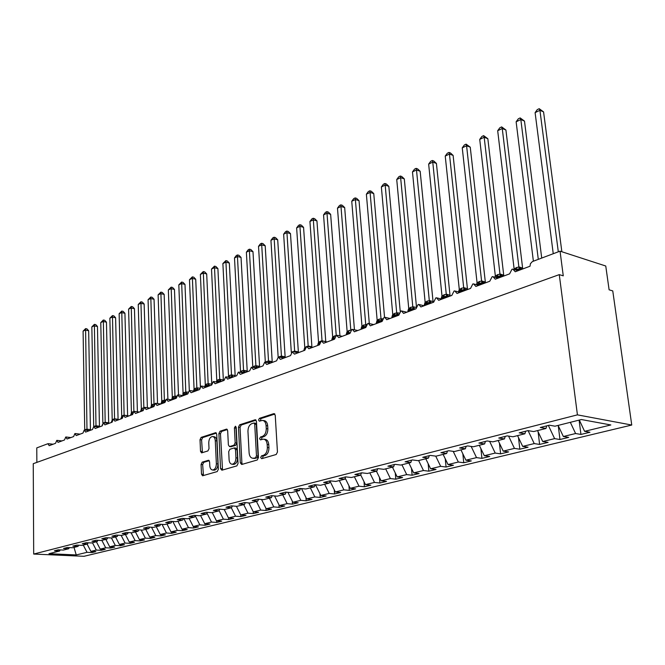 <?xml version="1.0" encoding="UTF-8"?>
<svg xmlns="http://www.w3.org/2000/svg" width="665" height="665" viewBox="0 0 665 665"><rect width="100%" height="100%" fill="white"/><g stroke="black" fill="none" stroke-linecap="round" stroke-linejoin="round"><path stroke-width="1" d="M260.68 457.537L261.702 458.692L276.199 454.494L277.455 452.034L275.235 415.234L273.747 413.655L259.416 418.343L258.569 420.039L259.367 421.169L262.359 420.396C264.504 420.646 265.742 422.383 266.083 425.6L266.258 428.626C266.216 432.632 264.911 435.243 262.318 436.44L260.472 437.013L259.616 438.709L260.439 439.864L263.373 439.133C265.559 439.39 266.823 441.161 267.172 444.444L267.355 447.503C267.313 451.535 266 454.137 263.398 455.301L261.545 455.841L260.68 457.537M264.03 439.224L264.969 439.341C267.155 439.598 268.427 441.369 268.776 444.652L268.951 447.703C268.918 451.735 267.604 454.328 264.994 455.492L263.141 456.032L262.484 458.468M274.853 414.054L261.004 418.568L260.306 420.903M263.057 420.496L263.955 420.621C266.091 420.879 267.338 422.608 267.679 425.824L267.854 428.85C267.82 432.849 266.507 435.45 263.914 436.647L262.068 437.221L261.387 439.607M202.202 462.15L201.079 464.436L201.495 474.162L202.567 475.783L217.222 471.568L218.369 469.249L216.732 434.245L215.676 432.674L201.129 437.387L200.015 439.673L200.514 451.302L201.561 452.882L207.887 450.945L209.018 448.642L208.76 442.824C208.901 439.108 210.14 437.005 212.459 436.531C214.105 436.73 215.044 438.135 215.285 440.737L216.358 463.746C216.216 467.453 214.994 469.548 212.692 470.022C210.996 469.814 210.024 468.376 209.783 465.7L209.608 461.867L208.536 460.263L202.202 462.15L203.773 462.325L202.659 464.602L203.457 475.55M577.428 414.86L33.691 554.053L83.973 556.306L631.75 425.035L577.428 414.86L559.273 274.628L563.263 275.842L560.046 251.162L532.332 261.603L530.412 263.722L530.013 266.233L515.25 271.744L512.84 269.125L511.992 269.234L509.598 273.855L495.267 279.2L492.915 276.607L492.117 276.707L489.773 281.245L475.866 286.44L473.571 283.872L472.815 283.963L470.529 288.427L457.013 293.473L454.777 290.921L454.062 291.012L451.834 295.41L438.692 300.314L436.523 297.779L435.833 297.87L433.663 302.193L420.887 306.956L418.767 304.445L418.119 304.528L415.991 308.784L403.572 313.423L401.502 310.929L400.879 311.004L398.809 315.202L386.722 319.707L384.703 317.238L384.112 317.313L382.084 321.444L370.322 325.833L368.352 323.381L367.787 323.448L365.808 327.513L354.354 331.793L352.425 329.358L351.893 329.424L349.956 333.431L338.801 337.596L336.415 335.243L334.52 339.192L323.647 343.248L321.328 340.912L319.474 344.811L308.876 348.759L306.632 346.44L304.811 350.28L294.479 354.137L292.292 351.835L290.514 355.617L280.431 359.374L278.311 357.088L276.565 360.821L266.731 364.487L264.67 362.217L262.958 365.9L253.365 369.482L251.353 367.221L249.683 370.854L240.314 374.353L238.361 372.109L236.715 375.692L227.571 379.108L225.668 376.88L224.055 380.422L215.119 383.755L213.274 381.544L211.686 385.035L202.966 388.294L201.163 386.099L199.608 389.54L191.079 392.724L189.326 390.546L187.804 393.946L179.467 397.063L177.755 394.894L176.258 398.26L168.104 401.303L166.441 399.15L164.97 402.466L156.998 405.442L155.377 403.306L153.931 406.589L146.134 409.499L144.546 407.379L143.133 410.621L135.502 413.472L133.956 411.361L132.568 414.561L125.095 417.354L123.59 415.259L122.219 418.426L114.912 421.153L113.441 419.075L112.094 422.2L104.937 424.877L103.499 422.815L102.177 425.908L95.17 428.518L93.765 426.473L92.468 429.532L85.602 432.092L84.231 430.056L82.959 433.081L76.226 435.592L74.887 433.572L73.632 436.556L67.04 439.016L65.735 437.013L64.497 439.964L58.03 442.383L56.758 440.388L55.544 443.306L49.202 445.675L47.872 443.721L36.775 447.894L36.858 462.391M33.691 554.053L33.25 463.688L559.273 274.628M240.306 462.857L241.711 464.478L257.247 459.981L258.469 457.562L256.441 421.344L255.302 419.731L239.641 424.802L238.461 427.188L240.306 462.857L241.902 463.031L242.326 464.303M236.865 465.882L221.894 470.213L220.547 468.617L218.893 433.547L220.04 431.211L226.59 429.108L227.671 430.687L228.378 444.952L229.483 446.564L233.989 445.209L235.169 442.84L234.413 427.903L235.427 426.215L236.191 427.321L238.045 463.513L236.865 465.882M579.09 420.122L580.944 434.436L589.938 432.267L584.601 431.336L610.836 424.96L581.385 419.54L555.017 426.19L549.34 425.201L540.288 427.495L545.973 428.468L533.671 431.568L527.985 430.621L519.207 432.849L524.901 433.78L512.964 436.78L507.27 435.874L498.758 438.036L504.461 438.925L492.881 441.843L487.171 440.97L478.908 443.073L484.619 443.929L473.38 446.755L467.67 445.924L459.64 447.961L465.359 448.775L454.436 451.527L448.725 450.729L440.928 452.707L446.647 453.497L436.04 456.165L430.321 455.4L422.749 457.32L428.468 458.077L418.152 460.67L412.441 459.931L405.076 461.801L410.787 462.532L400.762 465.059L395.052 464.345L387.894 466.165L393.597 466.863L383.846 469.324L378.144 468.634L371.178 470.404L376.872 471.078L367.379 473.472L361.685 472.815L354.902 474.536L360.596 475.176L351.353 477.503L345.667 476.88L339.067 478.551L344.744 479.174L335.742 481.443L330.073 480.837L323.639 482.466L329.308 483.064L320.538 485.275L314.878 484.685L308.618 486.281L314.271 486.855L305.725 489.008L300.073 488.443L293.972 489.997L299.616 490.546L291.278 492.649L285.642 492.108L279.691 493.613L285.318 494.145L277.197 496.19L271.578 495.674L265.776 497.146L271.387 497.661L263.456 499.656L257.854 499.157L252.193 500.595L257.787 501.086L250.048 503.031L244.471 502.557L238.943 503.954L244.521 504.427L236.964 506.331L231.403 505.865L226.009 507.237L231.57 507.694L224.196 509.548L218.652 509.107L213.382 510.437L218.918 510.878L211.719 512.69L206.192 512.266L201.046 513.571L206.566 513.995L199.533 515.766L194.03 515.35L189.001 516.63L194.496 517.029L187.63 518.767L182.144 518.368L177.231 519.614L182.709 520.005L175.992 521.692L170.523 521.318L165.726 522.532L171.179 522.906L164.612 524.56L159.168 524.195L154.471 525.383L159.908 525.749L153.482 527.37L148.062 527.013L143.474 528.176L148.885 528.525L142.601 530.113L137.206 529.772L132.709 530.911L138.104 531.244L131.953 532.79L126.583 532.466L122.185 533.579L127.555 533.904L121.537 535.416L116.184 535.101L111.886 536.189L117.223 536.505L111.338 537.985L106.009 537.686L101.795 538.75L107.115 539.049L101.354 540.504L96.043 540.213L91.928 541.26L97.223 541.543L91.579 542.964L86.292 542.69L82.252 543.712L87.531 543.987L81.995 545.383L76.741 545.109L72.784 546.115L78.038 546.381L72.618 547.744L67.381 547.486L63.508 548.467L68.728 548.725L63.424 550.063L58.212 549.814L54.414 550.778L59.617 551.019L60.199 549.905M92.011 551.435L92.028 552.557L95.893 551.626L90.889 551.385L96.267 550.071L92.468 542.74M87.107 544.095L90.889 551.385M101.263 549.174L101.288 550.321L105.228 549.365L100.199 549.115L105.685 547.785L101.853 540.379M96.383 541.759L100.199 549.115M110.706 546.863L110.731 548.043L114.754 547.071L109.7 546.805L115.303 545.45L111.437 537.96M105.86 539.373L109.7 546.805M120.34 544.502L120.365 545.716L124.471 544.718L119.401 544.452L125.111 543.064L121.163 535.4M115.519 536.938L119.401 544.452M130.165 542.091L130.199 543.338L134.388 542.324L129.293 542.042L135.128 540.628L131.072 532.74M125.386 534.452L129.293 542.042M140.199 539.631L140.232 540.911L144.513 539.88L139.401 539.589L145.352 538.143L141.188 530.022M135.452 531.909L139.401 539.589M150.44 537.12L150.481 538.434L154.845 537.378L149.708 537.079L155.793 535.599L151.512 527.237M145.735 529.323L149.708 537.079M160.897 534.56L160.938 535.907L165.394 534.835L160.248 534.519L166.458 533.006L162.052 524.394M156.233 526.672L160.248 534.519M171.57 531.942L171.62 533.33L176.175 532.224L171.005 531.9L177.356 530.362L172.817 521.476M166.957 523.97L171.005 531.9M182.484 529.257L182.534 530.695L187.189 529.564L182.002 529.232L188.486 527.653L183.823 518.492M177.912 521.21L182.002 529.232M193.623 526.522L193.69 528.002L198.444 526.846L193.232 526.497L199.866 524.885L195.153 515.616M189.109 518.392L193.232 526.497M205.019 523.729L205.086 525.242L209.949 524.07L204.72 523.704L211.495 522.058L206.965 513.114M200.556 515.508L204.72 523.704M216.665 520.861L216.732 522.432L221.703 521.227L216.457 520.853L223.39 519.165L219.051 510.579M212.26 512.557L216.457 520.853M228.569 517.935L228.652 519.548L233.731 518.326L228.469 517.927L235.56 516.206L231.304 507.761M224.23 509.54L228.469 517.927M240.747 514.926L240.83 516.605L246.033 515.35L240.755 514.943L248.012 513.181L243.706 504.635M236.391 506.281L240.755 514.943M253.19 511.618L253.299 513.596L258.619 512.308L253.323 511.884L260.747 510.08L256.407 501.435M248.818 502.931L253.323 511.884M265.925 508.226L266.05 510.512L271.503 509.199L266.191 508.758L273.789 506.913L269.408 498.151M261.545 499.482L266.191 508.758M278.951 504.735L279.109 507.362L284.687 506.015L279.358 505.558L287.147 503.663L282.725 494.802M274.562 495.949L279.358 505.558M292.292 501.152L292.475 504.128L298.186 502.748L292.849 502.275L300.821 500.338L296.357 491.369M287.887 492.316L292.849 502.275M305.95 497.47L306.166 500.82L312.018 499.407L306.665 498.916L314.836 496.93L310.331 487.844M301.536 488.592L306.665 498.916M319.932 493.671L320.189 497.437L326.183 495.99L320.821 495.475L329.2 493.438L324.645 484.236M315.509 484.752L320.821 495.475M334.262 489.773L334.562 493.962L340.713 492.482L335.335 491.942L343.921 489.856L339.325 480.537M330.031 481.219L335.335 491.942M348.942 485.749L349.3 490.404L355.6 488.883L350.214 488.326L359.017 486.19L354.37 476.747M345.168 478.085L350.214 488.326M363.996 481.61L364.403 486.755L370.862 485.192L365.476 484.619L374.503 482.424L369.815 472.857M360.696 474.901L365.476 484.619M379.424 477.337L379.898 483.014L386.523 481.41L381.128 480.812L390.397 478.559L385.658 468.867M376.415 471.194L381.128 480.812M395.259 472.931L395.8 479.174L402.599 477.528L397.196 476.905L406.706 474.594L401.926 464.76M392.433 467.154L397.196 476.905M411.494 468.384L412.117 475.226L419.1 473.538L413.688 472.89L423.464 470.521L418.626 460.554M408.884 463.006L413.688 472.89M428.16 463.68L428.867 471.177L436.04 469.448L430.629 468.775L440.662 466.331L435.725 456.124M425.775 458.75L430.629 468.775M445.267 458.817L446.074 467.021L453.439 465.242L448.035 464.544L458.343 462.034L453.198 451.352M443.123 454.378L448.035 464.544M462.84 453.788L463.754 462.749L471.327 460.92L465.916 460.197L476.522 457.62L471.152 446.431M460.961 449.889L465.916 460.197M480.886 448.576L481.925 458.36L489.706 456.481L484.311 455.725L495.217 453.073L489.606 441.344M479.299 445.267L484.311 455.725M499.432 443.181L500.612 453.846L508.617 451.917L503.222 451.128L514.444 448.393L508.575 436.082M498.16 440.513L503.222 451.128M518.492 437.57L519.831 449.207L528.068 447.213L522.682 446.39L534.228 443.588L528.093 430.637M517.561 435.625L522.682 446.39M538.093 431.751L539.614 444.428L548.093 442.375L542.715 441.518L554.61 438.634L548.376 425.442M537.544 430.588L542.715 441.518M558.251 425.691L559.972 439.507L568.708 437.395L563.346 436.506L575.599 433.53L580.944 434.436M558.118 425.409L563.346 436.506M579.315 420.064L584.601 431.336M560.046 251.162L605.757 266.017L609.107 289.807L612.764 290.921L631.75 425.035M83.258 545.067L87.032 552.324L92.028 552.557M101.288 550.321L96.267 550.071M68.728 548.725L69.326 547.578M110.731 548.043L105.685 547.785M78.038 546.381L78.645 545.209M120.365 545.716L115.303 545.45M87.531 543.987L88.146 542.781M130.199 543.338L125.111 543.064M97.223 541.543L97.846 540.312M140.232 540.911L135.128 540.628M107.115 539.049L107.755 537.786M150.481 538.434L145.352 538.143M117.223 536.505L117.871 535.2M160.938 535.907L155.793 535.599M127.555 533.904L128.212 532.565M171.62 533.33L166.458 533.006M138.104 531.244L138.777 529.872M182.534 530.695L177.356 530.362M148.885 528.525L149.567 527.112M193.69 528.002L188.486 527.653M159.908 525.749L160.606 524.294M205.086 525.242L199.866 524.885M171.179 522.906L171.886 521.41M216.732 522.432L211.495 522.058M182.709 520.005L183.424 518.459M228.652 519.548L223.39 519.165M194.496 517.029L195.236 515.442M240.83 516.605L235.56 516.206M206.566 513.995L207.314 512.349M253.299 513.596L248.012 513.181M218.918 510.878L219.674 509.19M266.05 510.512L260.747 510.08M231.57 507.694L232.334 505.949M279.109 507.362L273.789 506.913M244.521 504.427L245.302 502.624M292.475 504.128L287.147 503.663M257.787 501.086L258.585 499.224M306.166 500.82L300.821 500.338M271.387 497.661L272.201 495.733M320.189 497.437L314.836 496.93M285.318 494.145L286.15 492.15M334.562 493.962L329.2 493.438M299.616 490.546L300.455 488.484M349.3 490.404L343.921 489.856M314.271 486.855L315.127 484.71M364.403 486.755L359.017 486.19M329.308 483.064L330.181 480.845M379.898 483.014L374.503 482.424M344.744 479.174L345.625 476.888M395.8 479.174L390.397 478.559M360.596 475.176L361.469 472.865M412.117 475.226L406.706 474.594M376.872 471.078L377.737 468.742M428.867 471.177L423.464 470.521M393.597 466.863L394.445 464.502M446.074 467.021L440.662 466.331M410.787 462.532L411.627 460.138M463.754 462.749L458.343 462.034M428.468 458.077L429.291 455.658M481.925 458.36L476.522 457.62M446.647 453.497L447.462 451.053M500.612 453.846L495.217 453.073M465.359 448.775L466.157 446.306M519.831 449.207L514.444 448.393M484.619 443.929L485.4 441.427M539.614 444.428L534.228 443.588M504.461 438.925L505.217 436.398M559.972 439.507L554.61 438.634M524.901 433.78L525.641 431.211M74.023 547.395L76.234 554.942L87.032 552.324M76.234 554.942L48.969 553.704L59.617 551.019M570.329 422.325L575.599 433.53M545.973 428.468L546.688 425.874M256.075 420.18L241.229 425.018L240.04 427.404L241.902 463.031M255.618 457.57L256.474 455.882L254.712 424.137L253.914 423.007L251.802 423.663C249.284 424.869 248.003 427.437 247.954 431.369L249.117 452.94C249.45 456.223 250.705 457.994 252.875 458.252L257.222 457.761L258.078 456.074L256.474 455.882M254.063 423.031L255.501 423.231L256.299 424.361L258.078 456.074M253.88 458.368L255.294 458.318L253.697 458.135M257.222 457.761L255.294 458.318M227.33 429.548L221.611 431.419L220.464 433.746L222.534 470.03M230.888 446.739L235.576 445.4L236.757 443.04L235.992 428.119L234.413 427.903M236.175 427.13L235.992 428.119M229.109 459.856C229.375 462.566 230.381 464.029 232.135 464.237C234.529 463.754 235.801 461.61 235.925 457.828L235.51 449.557L234.13 447.969L229.874 449.274L228.71 451.626L229.109 459.856M233.274 464.361L233.723 464.411C236.125 463.929 237.388 461.793 237.521 458.01L235.925 457.828M234.57 447.952L235.975 448.127L237.097 449.748L237.521 458.01M209.242 460.67L203.773 462.325M213.864 470.147L214.271 470.188C216.582 469.714 217.804 467.628 217.937 463.921L216.358 463.746M212.925 436.589L214.03 436.73C215.676 436.93 216.624 438.335 216.865 440.937L217.937 463.921M216.399 433.115L202.7 437.587L201.586 439.873L202.434 452.641M561.859 251.752L543.571 111.903L539.922 110.307L535.101 112.634L553.247 253.714M535.101 112.634L537.278 109.625L539.207 108.694L539.922 110.307L558.309 251.811M554.918 253.091L556.63 252.442M539.207 108.694L543.571 111.903M541.717 258.053L524.486 121.088L520.828 119.534L516.131 121.803L533.38 261.187M516.131 121.803L518.293 118.827L520.171 117.921L520.828 119.534L538.293 259.342M535.001 260.572L536.663 259.949M520.171 117.921L524.486 121.088M522.607 267.987L505.915 130.016L502.25 128.511L497.686 130.722L514.103 268.76L518.899 266.856L522.624 268.086M497.686 130.722L499.831 127.78L501.651 126.899L502.25 128.511L518.866 266.865M522.69 268.968L520.695 268.652L516.073 269.375L515.757 269.998M516.738 267.43L516.073 269.375L515.034 269.782M518.883 266.964L519.432 269.25M501.651 126.899L505.915 130.016M503.704 275.061L487.844 138.711L484.178 137.248L479.731 139.401L495.325 275.817L499.989 273.963L503.713 275.16M479.731 139.401L481.859 136.5L483.63 135.635L484.178 137.248L499.955 273.972M503.729 276.041L501.743 275.742L497.204 276.441L496.946 277.762M497.886 274.512L497.204 276.441L495.358 277.305M495.325 275.817L495.018 277.205M499.972 274.071L500.487 276.332M483.63 135.635L487.844 138.711M485.317 281.935L470.255 147.173L466.581 145.76L462.25 147.846L477.054 282.683L481.568 280.879L485.325 282.035M462.25 147.846L464.361 144.978L466.09 144.139L466.581 145.76L481.568 280.879L483.314 282.633L478.858 283.315L478.667 285.277M485.292 282.924L483.314 282.633M479.548 281.403L478.858 283.315L476.514 284.678M477.054 282.683L476.589 284.404M481.576 280.979L482.058 283.224M466.09 144.139L470.255 147.173M467.52 289.558L453.114 155.411L449.449 154.039L445.234 156.076L459.282 289.358L463.671 287.604L467.437 288.718M445.234 156.076L447.321 153.241L449 152.426L449.449 154.039L463.671 287.604M467.229 289.574L461.003 290.007L460.812 292.06M461.71 288.111L461.003 290.007L459 291.071M459.282 289.358L458.601 291.536L460.089 290.364L458.534 291.927M463.688 287.704L464.128 289.932M449 152.426L450.471 152.975L453.114 155.411M450.089 296.058L436.423 163.44L432.757 162.11L428.651 164.097L441.984 295.859L446.29 294.146L450.022 295.235M428.651 164.097L430.721 161.287L432.358 160.498L432.757 162.11L446.257 294.154M449.848 296.116L443.63 296.515L443.422 298.543M444.345 294.645L443.63 296.515L441.153 298.519L441.984 295.859M446.265 294.246L446.681 296.449M432.358 160.498L433.821 161.03L436.423 163.44M433.048 301.478L420.164 171.262L416.49 169.974L412.483 171.903L425.135 302.184L429.299 300.522L433.065 301.578M412.483 171.903L414.536 169.134L416.132 168.361L416.49 169.974L429.299 300.522M429.332 300.522L430.928 302.226L426.714 302.858L426.498 304.869M427.437 300.996L426.714 302.858L424.312 304.819L425.135 302.184M429.307 300.622L429.698 302.808M416.132 168.361L417.603 168.877L420.164 171.262M416.415 306.374L404.303 178.893L400.629 177.638L396.731 179.525L408.726 308.352L412.815 306.723L416.074 307.38M396.731 179.525L398.767 176.782L400.322 176.025L400.629 177.638L412.782 306.731L414.378 308.419L410.238 309.034L410.006 311.021M410.97 307.188L410.238 309.034L407.903 310.954L408.726 308.352M412.79 306.823L413.148 308.992M400.322 176.025L401.785 176.533L404.303 178.893M400.23 311.436L388.842 186.325L385.176 185.111L381.369 186.948L392.741 314.362L396.722 312.774L399.125 313.049M381.369 186.948L383.381 184.238L384.902 183.507L385.176 185.111L396.689 312.783M396.722 312.774L398.252 314.445L394.179 315.052L393.938 317.014M394.927 313.223L394.179 315.052L391.918 316.931L392.741 314.362M396.697 312.874L397.03 315.019M384.902 183.507L386.365 183.989L388.842 186.325M384.545 317.238L373.755 193.582L370.089 192.401L366.382 194.197L377.155 320.214L379.283 319.109L382.674 318.735M366.382 194.197L368.377 191.512L369.865 190.797L370.089 192.401L381.003 318.676M382.117 320.38L378.526 320.912L378.285 322.858M379.283 319.109L378.526 320.912L376.332 322.758M377.155 320.214L376.515 322.184L377.762 321.212L376.432 323.298M381.012 318.768L381.319 320.896M369.865 190.797L371.328 191.271L373.755 193.582M369.308 323.597L359.034 200.664L355.376 199.517L351.752 201.262L361.951 325.925L366.698 324.37M351.752 201.262L353.738 198.611L355.185 197.912L355.376 199.517L365.708 324.42M365.841 326.457L363.273 326.631L363.015 328.56M364.038 324.836L363.273 326.631L361.137 328.435M361.951 325.925L361.328 327.853L362.533 326.914L361.228 328.951M365.717 324.512L365.916 326M355.185 197.912L356.648 198.369L359.034 200.664M354.445 329.798L344.67 207.571L341.02 206.458L337.479 208.162L347.122 331.411L351.137 329.973M337.479 208.162L339.449 205.543L340.854 204.853L350.796 330.031M349.167 330.43L348.394 332.209L346.324 333.98M347.13 331.494L346.515 333.381L347.679 332.483L346.399 334.453M340.854 204.853L342.317 205.302L344.67 207.571M339.94 335.817L330.638 214.321L326.997 213.232L323.547 214.903L332.666 336.931L335.883 335.592M323.547 214.903L325.493 212.31L326.872 211.636L336.232 335.343M334.653 335.883L333.872 337.645L331.86 339.383M332.666 336.931L332.059 338.784L333.182 337.92M326.872 211.636L328.327 212.077L330.638 214.321M309.932 221.487L311.86 218.918L313.215 218.261L322.043 340.829L325.767 341.602L316.939 220.905L313.306 219.849L309.932 221.487L318.552 342.234L321.162 341.004M319.715 342.949L317.754 344.661M318.552 342.234L317.961 344.054L319.034 343.215L317.82 345.077M313.215 218.261L314.661 218.685L316.939 220.905M296.632 227.912L298.552 225.369L299.865 224.728L299.932 226.316L296.632 227.912L304.778 347.413L308.211 346.033L311.893 346.781L303.564 227.347L299.932 226.316L308.186 346.041M311.902 346.872L310.572 347.08M304.869 349.175L304.013 349.807L305.044 348.477L303.972 349.807M304.778 347.413L304.188 349.192L305.044 348.477M299.865 224.728L301.32 225.144L303.564 227.347M283.639 234.188L285.543 231.678L286.831 231.054L294.653 351.128L298.352 351.851L290.48 233.631L286.864 232.634L283.639 234.188L291.312 352.384L292.135 351.918M292.309 351.827L294.653 351.128M298.361 351.935L296.873 352.201M294.653 351.211L294.736 352.167M286.831 231.054L288.278 231.453L290.48 233.631M270.938 240.331L272.825 237.837L274.08 237.23L281.428 356.099L285.127 356.797L277.704 239.782L274.088 238.81L270.938 240.331L278.161 357.172M278.677 357.038L281.428 356.099M285.127 356.881L283.672 357.138M281.461 356.091L282.758 357.637L282.293 357.712M281.436 356.182L281.544 357.562M274.08 237.23L275.526 237.621L277.704 239.782M258.527 246.333L260.397 243.872L261.619 243.274L268.51 360.954L272.201 361.627L265.202 245.792L261.603 244.845L258.527 246.333L265.327 362.142M265.36 362.209L268.51 360.954M272.201 361.71L270.78 361.959M268.544 360.945L269.815 362.475L268.76 362.849M268.519 361.037L268.627 362.6M261.619 243.274L263.066 243.656L265.202 245.792M246.382 252.201L248.236 249.766L249.441 249.184L249.392 250.747L246.382 252.201L252.783 366.947L255.917 365.684L259.566 366.357L252.983 251.669L249.392 250.747L255.892 365.692M259.574 366.44L258.178 366.681M255.917 365.684L257.172 367.205L256.017 367.745L254.645 367.446M255.9 365.775L256.017 367.745M249.441 249.184L250.871 249.55L252.983 251.669M234.504 257.945L236.341 255.526L237.521 254.961L237.447 256.524L234.504 257.945L240.514 371.552L243.581 370.322L247.214 370.97L241.029 257.422L237.447 256.524L243.556 370.33M247.222 371.053L245.867 371.286M243.581 370.322L244.803 371.835L241.171 372.491M240.514 371.552L240.364 372.35M243.556 370.413L243.656 372.358M237.521 254.961L238.951 255.318L241.029 257.422M235.144 375.484L229.334 263.049L225.768 262.168L222.883 263.564L228.519 376.066L231.487 374.861L235.144 375.567M222.883 263.564L225.859 260.613L231.487 374.861L232.717 376.348L228.993 377.338M230.165 375.168L228.818 377.022M228.519 376.066L228.253 377.122M231.495 374.944L231.578 376.88M225.859 260.613L227.289 260.963L229.334 263.049M223.332 379.906L217.896 268.552L214.329 267.696L211.512 269.059L216.782 380.471L219.716 379.291L223.332 379.981M211.512 269.059L214.446 266.141L219.691 379.299L220.896 380.771L217.58 381.228L217.214 382.092M218.403 379.599L217.58 381.228L216.682 381.627M216.782 380.471L216.441 381.685M219.691 379.382L219.766 381.294M214.446 266.141L215.867 266.49L217.896 268.552M211.761 383.971L206.69 273.938L203.141 273.107L200.381 274.446L205.302 384.786L208.178 383.63L211.728 384.195M200.381 274.446L203.274 271.561L208.145 383.639M208.178 383.63L209.334 385.093L206.067 385.542L205.709 386.731M206.882 383.921L205.227 385.908M205.302 384.786L204.97 385.974M208.153 383.713L208.203 385.617M203.274 271.561L204.695 271.894L206.69 273.938M200.398 386.764L195.718 279.217L192.185 278.402L189.483 279.707L194.072 389.008L196.882 387.87L199.758 388.144M189.483 279.707L192.343 276.864L196.857 387.878M196.882 387.87L198.02 389.333L194.795 389.765L194.454 391.261M195.618 388.161L194.014 390.097M194.072 389.008L193.739 390.164M196.857 387.961L196.898 389.848M192.343 276.864L193.756 277.189L195.718 279.217M189.317 390.546L184.978 284.379L181.454 283.589L178.81 284.869L183.075 393.14L185.826 392.026L188.095 392.117M178.81 284.869L181.628 282.051L185.801 392.034M185.826 392.026L186.948 393.472L183.764 393.896L183.432 395.584M184.596 392.308L183.033 394.212M183.075 393.14L182.759 394.27M185.801 392.109L185.834 393.979M181.628 282.051L183.041 282.376L184.978 284.379M178.503 394.927L174.463 289.441L170.947 288.668L168.353 289.923L172.31 397.18L173.798 396.365L176.707 396.074M168.353 289.923L171.146 287.139L174.978 396.099M175.011 396.091L176.109 397.52L172.967 397.944L172.626 399.615M173.798 396.365L172.277 398.235M172.31 397.18L172.002 398.293M174.986 396.174L175.003 398.036M171.146 287.139L172.543 287.446L174.463 289.441M167.913 399.291L164.155 294.396L160.656 293.647L158.112 294.878L161.77 401.145L165.585 399.998M158.112 294.878L160.864 292.126L164.388 400.081M165.028 401.569L162.401 401.901L162.052 403.555M163.224 400.338L161.736 402.184M161.77 401.145L161.47 402.234M164.388 400.155L164.388 402.001M160.864 292.126L162.26 292.425L164.155 294.396M157.539 403.547L154.047 299.258L150.564 298.527L148.071 299.724L151.445 404.943L154.712 403.888M148.071 299.724L150.797 297.006L154.006 403.979M153.972 405.825L152.044 405.783L151.695 407.421M152.875 404.229L151.412 406.049M151.454 405.018L151.155 406.082M154.014 404.054L154.006 405.459M150.797 297.006L152.185 297.297L154.047 299.258M147.381 407.712L144.147 304.021L140.681 303.307L138.237 304.487L141.337 408.817L144.056 407.753M138.237 304.487L140.922 301.794L143.848 407.803M142.734 408.044L141.296 409.831M141.337 408.817L141.047 409.864M140.922 301.794L142.31 302.076L144.147 304.021M137.414 411.768L134.446 308.685L130.988 307.986L128.594 309.142L131.429 412.541L133.607 411.602M128.594 309.142L131.246 306.482L133.881 411.402M135.095 411.452L136.209 411.602M132.8 411.776L131.387 413.547M131.429 412.541L131.146 413.564M131.246 306.482L132.634 306.765L134.446 308.685M119.135 313.714L121.761 311.079L124.122 415.209L127.622 415.667L124.929 313.265L121.487 312.583L119.135 313.714L121.72 416.19L123.491 415.309M122.451 416.83L121.67 417.188M121.72 416.19L121.437 417.196M121.761 311.079L123.141 311.353L124.929 313.265M118.071 419.266L115.602 317.754L112.169 317.089L109.866 318.203L112.202 419.765L114.588 418.8L118.071 419.341M109.866 318.203L112.46 315.592L114.563 418.809M112.169 421.269L111.421 421.726L112.144 420.754M112.202 419.765L111.928 420.754M112.46 315.592L113.831 315.858L115.602 317.754M100.772 322.6L103.333 320.015L105.178 422.333L108.678 422.782L106.45 322.151L103.025 321.503L100.772 322.6L102.867 423.273L103.283 422.948M103.532 422.807L105.211 422.325L105.502 423.015M103.333 320.015L104.696 320.281L106.45 322.151M91.845 326.906L94.38 324.362L95.984 425.783L99.442 426.207L97.464 326.473L94.064 325.842L91.845 326.906L93.715 426.498M94.039 426.448L95.984 425.783M99.359 426.955L99.467 426.298M95.984 425.858L95.976 426.689M94.38 324.362L95.743 324.611L97.464 326.473M83.092 331.145L85.594 328.618L86.965 429.174L90.432 429.598L88.653 330.713L85.261 330.089L83.092 331.145L84.738 430.014M84.754 430.072L86.965 429.174M86.965 429.249L86.932 430.33M85.594 328.618L86.949 328.867L88.653 330.713M264.994 455.492L263.398 455.301M268.951 447.703L267.355 447.503M268.776 444.652L267.172 444.444M262.068 437.221L260.472 437.013M263.914 436.647L262.318 436.44M267.854 428.85L266.258 428.626M267.679 425.824L266.083 425.6M261.004 418.568L259.416 418.343M274.57 413.78L273.747 413.655M263.141 456.032L261.545 455.841M240.04 427.404L238.461 427.188M241.229 425.018L239.641 424.802M255.784 419.889L255.011 419.781M256.299 424.361L254.712 424.137M222.135 468.783L220.547 468.617M220.464 433.746L218.893 433.547M221.611 431.419L220.04 431.211M227.031 429.249L226.324 429.149M231.32 446.722L229.741 446.523M235.576 445.4L233.989 445.209M236.757 443.04L235.169 442.84M237.097 449.748L235.51 449.557M208.91 460.371L208.303 460.296M216.865 440.937L215.285 440.737M202.085 451.485L200.514 451.302M201.586 439.873L200.015 439.673M202.7 437.587L201.129 437.387M216.092 432.807L215.418 432.715M203.074 474.328L201.495 474.162M202.659 464.602L201.079 464.436M521.468 269.425L516.173 270.115M515.267 269.849L516.165 267.638M522.74 268.943L522.574 267.962M520.695 268.652L518.899 266.856M502.491 276.499L496.348 277.588M497.329 274.72L496.248 277.563M503.821 276.008L503.671 275.036M501.743 275.742L499.989 273.963M484.037 283.39L478.542 284.188L478.077 285.11M479.008 281.611L478.002 284.387L477.046 284.828M485.425 282.874L485.284 281.91M466.09 290.09L460.155 291.062L460.28 292.259M461.186 288.311L460.155 291.062L458.642 291.952M465.375 289.341L463.705 287.604M448.617 296.607L442.79 297.563L442.907 298.743M443.838 294.836L442.79 297.563L441.136 298.967M447.919 295.867L446.29 294.146M431.602 302.957L425.883 303.888L425.991 305.052M426.938 301.187L425.883 303.888L424.361 304.886L424.42 305.476M433.123 302.392L433.023 301.461M415.035 309.142L409.407 310.056L409.515 311.203M410.488 307.371L409.407 310.056L407.953 311.012L408.011 311.569M398.8 315.168L393.364 316.058L393.464 317.197M394.453 313.406L393.364 316.058L392.018 317.513M382.067 321.037L377.72 321.91L377.82 323.032M378.826 319.275L377.72 321.91L376.382 322.791L376.448 323.547M382.151 320.164L381.037 318.668M365.8 326.831L362.475 327.621L362.566 328.726M363.58 325.01L362.475 327.621L361.186 328.468L361.253 329.217M366.174 325.285L365.742 324.412M349.973 332.533L348.036 333.015L348.128 334.113M348.394 332.209L347.596 333.182L347.687 334.279M348.726 330.596L346.423 334.744M334.562 338.144L333.522 338.452L333.597 339.532M333.872 337.645L333.09 338.61L333.173 339.699M334.221 336.049L331.935 339.832M319.532 343.689L319.424 344.827M319.707 342.957L318.926 343.905L319.009 344.985M320.073 341.369L318.926 343.905L317.787 344.661L317.845 345.418M308.485 346.665L308.211 346.033M293.165 351.486L298.036 352.807M295.36 352.292L294.678 351.12M279.591 356.59L279.558 357.196M279.982 356.44L279.899 357.255M266.715 361.428L266.549 362.442M267.097 361.286L266.831 362.492M257.671 367.87L255.95 367.928M254.138 366.157L253.731 367.529M254.512 366.016L253.914 367.562M245.302 372.491L242.401 372.699M242.201 370.646L240.996 372.458M241.836 370.779L241.021 372.442M233.207 377.005L229.442 377.412M228.685 377.288L229.807 375.301M235.086 376.299L235.111 375.467M221.37 381.419L216.981 382.051M216.857 382.034L218.054 379.723M223.274 380.713L223.299 379.89M209.799 385.742L205.36 386.673M206.541 384.054L204.911 386.606M198.478 389.964L194.421 390.496L194.114 391.203M195.286 388.285L193.332 391.087M187.389 394.104L183.39 394.619L183.099 395.625M184.263 392.425L183.282 394.079M176.258 398.144L172.277 398.784L172.31 399.732M173.474 396.481L171.553 399.507M164.97 402.125L161.703 402.732L161.736 403.672M162.917 400.455L161.005 403.431M165.095 401.236L164.413 400.072M153.947 406.049L151.362 406.606L151.387 407.537M152.568 404.345L150.681 407.279M154.297 404.603L154.039 403.971M143.166 409.923L141.52 410.288L141.554 411.211M141.903 409.582L141.254 411.319M142.435 408.16L140.573 411.045M132.618 413.738L131.587 414.004L131.612 414.918M131.969 413.306L131.321 415.026M132.501 411.893L130.656 414.744M122.285 417.512L121.87 418.551M122.227 416.955L121.579 418.659M122.767 415.55L120.947 418.36M112.302 420.696L112.044 422.225M111.437 422.45L111.429 421.909M108.561 423.406L108.653 422.765M94.713 426.099L94.671 426.531M94.979 425.999L94.912 426.564M96.516 426.764L96.009 425.783M85.719 429.482L85.594 430.172M85.984 429.382L85.81 430.197M90.324 430.33L90.407 429.59M87.838 430.446L86.99 429.166M518.077 270.688L513.904 269.441M498.176 278.111L493.904 276.889M478.85 285.327L474.494 284.121M460.072 292.334L455.641 291.154M441.818 299.142L437.321 297.987M424.079 305.767L419.515 304.628M406.814 312.209L402.2 311.095M390.023 318.477L385.351 317.388M373.672 324.578L368.959 323.514M357.753 330.522L352.999 329.483M342.242 336.307L337.454 335.293M327.13 341.951L322.317 340.954M312.4 347.446L307.562 346.482M284.03 358.036L279.142 357.113M270.356 363.14L265.46 362.242M257.014 368.119L252.11 367.238M243.997 372.974L239.076 372.126M231.27 377.728L226.349 376.889M218.851 382.358L213.914 381.552M206.707 386.889L201.769 386.099M194.845 391.319L189.907 390.546M183.249 395.65L178.311 394.902M171.903 399.881L166.965 399.15M160.814 404.021L155.876 403.306M149.958 408.069L145.028 407.379M139.342 412.034L134.413 411.361M128.944 415.916L124.031 415.259M118.769 419.715L113.856 419.075M108.802 423.43L103.906 422.807M99.043 427.08L94.156 426.464M89.476 430.646L84.596 430.047M80.108 434.145L75.245 433.563M70.922 437.57L66.068 437.005M61.92 440.928L57.082 440.38M53.1 444.22L48.271 443.688M254.471 458.434L252.875 458.252M231.071 446.755L229.483 446.564M233.723 464.411L232.135 464.237M214.271 470.188L212.692 470.022M495.383 277.313L496.231 276.823M476.572 284.695L477.927 283.681M442.765 296.856L441.244 299.001M442.749 296.864L441.311 297.987M425.874 303.182L424.361 304.886L424.436 305.634M425.866 303.19L424.47 304.279M408.069 310.397L409.416 309.35L407.953 311.012L408.027 311.76M393.397 315.351L391.968 316.981L392.034 317.729M393.389 315.36L392.092 316.365M333.19 337.911L331.96 340.148M216.316 381.943L217.056 381.427M204.629 386.556L205.552 385.742M193.307 391.078L194.296 389.956M172.501 398.127L171.562 399.831M161.944 402.084L161.021 403.946M151.595 405.958L150.697 407.795M141.47 409.756L140.581 411.569M131.537 413.472L130.672 415.268M121.811 417.113L120.955 418.892M102.327 424.611L102.102 425.933"/></g></svg>
